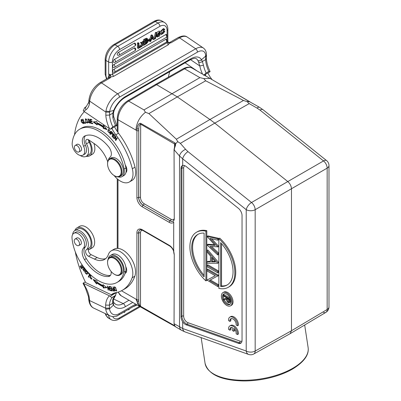 <?xml version="1.0" encoding="UTF-8"?>
<svg xmlns="http://www.w3.org/2000/svg" width="401" height="401" viewBox="0 0 401 401"><rect width="100%" height="100%" fill="white"/><g stroke="black" fill="none" stroke-linecap="round" stroke-linejoin="round"><path stroke-width="0.6" d="M233.728 328.279L233.728 331.311L232.334 330.504L232.334 327.472A4.451 2.571 -120 0 0 230.806 327.567A4.451 2.571 -120 0 0 229.923 330.193L228.565 329.406A6.356 3.669 60 0 1 229.853 325.913A6.356 3.669 60 0 1 234.976 327.863A6.356 3.669 60 0 1 237.497 334.564L236.139 333.782A4.451 2.571 -120 0 0 233.728 328.279M234.63 329.211L234.63 330.79L233.728 331.311M231.302 327.386A4.451 2.571 -120 0 0 230.821 329.672L229.923 330.193M229.853 325.913L230.75 325.396A6.356 3.669 60 0 1 235.873 327.346A6.356 3.669 60 0 1 238.4 334.048L237.497 334.564M237.497 325.762L236.139 324.98A4.451 2.571 -120 0 0 234.46 320.204A4.451 2.571 -120 0 0 230.806 318.765A4.451 2.571 -120 0 0 229.923 321.391L228.565 320.605A6.356 3.669 60 0 1 229.853 317.111A6.356 3.669 60 0 1 234.976 319.061A6.356 3.669 60 0 1 237.497 325.762L238.4 325.246A6.356 3.669 60 0 0 235.873 318.544A6.356 3.669 60 0 0 230.75 316.595L229.853 317.111M231.302 318.584A4.451 2.571 -120 0 0 230.821 320.87L229.923 321.391M116.736 125.583L115.513 125.297L112.816 126.851L110.41 129.232L116.736 125.583L116.701 125.192M150.114 39.498L148.385 40.496L148.385 41.208L150.114 40.21L150.114 39.498L149.252 38.997L147.678 39.905M147.623 40.055L148.385 40.496M148.385 41.208L147.789 40.862M147.523 40.27L147.523 40.646M163.272 29.754L164.124 30.245L163.793 29.759L162.079 33.759L162.415 33.829L161.553 33.328L162.881 32.401L163.738 32.897L164.189 31.709L163.327 31.208L162.876 32.396M164.184 31.709L164.856 31.509L163.994 31.012L163.317 31.213M164.856 31.509L161.563 34.526L161.508 30.832L164.325 29.017L164.786 29.689L164.124 30.245M164.325 29.017L163.463 28.521L160.139 31.699M160.079 32.476L160.701 34.025L161.563 34.526M162.415 33.829L163.743 32.897M146.245 39.664L145.312 40.591M146.22 40.997L146.786 40.591L146.997 39.448L145.312 40.205L145.312 41.524L146.22 40.997L145.413 40.531M146.786 40.591L145.979 40.125M146.435 41.564L145.312 42.792M146.21 42.135L147.017 42.601L147.127 41.418L145.312 42.21L145.312 43.729L146.706 42.907L145.899 42.441M146.706 42.902L147.017 42.601M143.683 41.138L143.683 39.458L144.55 39.96L147.478 38.702L147.262 40.676L147.658 40.747M147.262 40.666L147.884 42.05L146.33 43.829L144.55 44.857L143.688 44.361L143.683 42.606M144.55 39.96L144.55 44.857M143.683 39.458L146.616 38.2L147.478 38.702M158.37 34.626L157.367 34.656L159.934 31.504L160.315 32.321L159.668 32.747L158.891 32.301M159.668 32.747L159.423 32.301L157.738 33.589L157.824 33.869M157.162 36.872L156.3 36.371L157.332 37.007L156.916 36.065L157.553 35.634L156.691 35.133L156.195 35.468M157.738 33.589L158.36 33.839L160.139 33.574L159.272 33.077L157.859 33.238M160.139 33.574L159.693 35.97L157.332 37.007M156.3 36.371L156.054 35.564L156.916 36.065M157.553 35.634L157.809 36.22L159.648 34.386L158.375 34.616M158.871 34.471L157.563 35.684M159.934 31.504L159.067 31.002L156.45 32.631M156.485 34.145L157.367 34.656M156.776 32.817L156.24 33.123L154.966 38.922L155.503 38.611L156.776 32.817L155.914 32.321L155.377 32.626L156.24 33.123M154.966 38.922L154.104 38.426L155.377 32.626M141.277 43.163L140.415 42.661L142.37 44.255L141.277 43.163L142.074 42.701L142.741 43.468L143.473 41.894L144.235 41.453L143.122 43.789L144.315 44.992L143.533 45.443L142.756 44.576L141.964 46.346L141.097 46.737M142.37 44.255L141.192 46.792M142.074 42.701L141.207 42.205L140.415 42.661M143.473 41.894L142.611 41.398L141.879 42.967M144.235 41.453L143.373 40.957L142.611 41.398M143.533 45.443L142.616 44.887M141.508 43.754L140.54 45.839M141.097 46.16L138.982 47.383L138.982 43.173L138.31 43.559L138.31 48.461L141.097 46.847L141.097 46.16L140.235 45.664L138.982 46.386M138.982 43.173L138.119 42.671L137.448 43.062L138.31 43.559M138.31 48.461L137.448 47.96L137.448 43.062M113.859 69.308A1.649 0.952 -60 0 0 112.811 70.666A1.649 0.952 120 0 0 112.691 71.323A1.649 0.952 -60 0 0 113.082 72.105A1.654 1.654 0 0 0 114.596 72.03A1.654 0.952 60 0 0 114.861 70.766A1.654 0.952 60 0 0 113.859 69.308L165.638 39.413A1.649 0.952 120 0 1 166.515 39.368A1.649 0.952 120 0 1 166.681 39.559M113.678 64.651A1.649 0.952 120 0 0 113.438 64.862A1.649 0.952 120 0 0 113.277 65.047A1.649 0.952 120 0 0 113.077 65.328A1.649 0.952 120 0 0 112.811 65.889A1.649 0.952 120 0 0 112.746 66.115A1.649 0.952 -60 0 0 112.696 66.446A1.649 0.952 120 0 0 112.691 66.551A1.649 0.952 120 0 0 113.082 67.328A1.654 1.654 0 0 0 114.596 67.258L166.375 37.363A1.654 0.952 -120 0 0 166.641 36.095A1.654 0.952 -120 0 0 165.638 34.636L113.859 64.531A1.649 0.952 120 0 0 113.678 64.651M166.681 34.782A1.649 0.952 120 0 0 166.515 34.591A1.649 0.952 120 0 0 165.638 34.636M114.39 59.448A1.649 0.952 120 0 0 114.21 59.569A1.649 0.952 120 0 0 113.974 59.779A1.649 0.952 120 0 0 113.809 59.965A1.649 0.952 120 0 0 113.613 60.245A1.649 0.952 120 0 0 113.343 60.807A1.649 0.952 120 0 0 113.277 61.032A1.649 0.952 -60 0 0 113.227 61.363A1.649 0.952 120 0 0 113.227 61.468A1.649 0.952 120 0 0 113.613 62.245A1.654 1.654 0 0 0 115.127 62.175L134.911 50.752A1.654 0.952 -120 0 0 135.247 50.11A1.654 0.952 -120 0 0 134.175 48.03L114.39 59.448A1.654 0.952 60 0 1 115.463 61.533A1.654 0.952 60 0 1 115.127 62.175M135.217 48.175A1.649 0.952 120 0 0 135.052 47.985A1.649 0.952 120 0 0 134.175 48.03M118.39 52.366A1.649 0.952 120 0 0 118.21 52.486A1.649 0.952 120 0 0 117.974 52.696A1.649 0.952 120 0 0 117.809 52.877A1.649 0.952 120 0 0 117.613 53.158A1.649 0.952 120 0 0 117.343 53.724A1.649 0.952 120 0 0 117.277 53.95A1.649 0.952 -60 0 0 117.227 54.28A1.649 0.952 120 0 0 117.227 54.381A1.649 0.952 120 0 0 117.613 55.163A1.654 1.654 0 0 0 119.127 55.087L134.911 45.98A1.654 0.952 -120 0 0 135.247 45.338A1.654 0.952 -120 0 0 134.175 43.253L118.39 52.366A1.654 0.952 60 0 1 119.463 54.446A1.654 0.952 60 0 1 119.127 55.087M135.217 43.398A1.649 0.952 120 0 0 135.052 43.208A1.649 0.952 120 0 0 134.175 43.253M151.869 37.614L152.851 37.98L152.19 36.351A7.363 4.251 -60 0 1 151.999 37.153L151.553 38.727L152.851 37.98M151.347 39.483L153.067 38.491L153.568 39.649L154.335 39.208L152.535 35.348L151.849 35.744L150.159 41.619L150.876 41.203L151.347 39.483M152.535 35.348L151.668 34.847L150.987 35.243L151.849 35.744M153.568 39.649L152.55 38.792M150.159 41.619L149.297 41.118L149.448 40.596M150.987 35.243L149.814 39.323M205.663 56.12L201.457 59.764C200.219 60.827 199.006 61.042 197.828 60.416L198.64 62.18C199.898 62.686 201.142 62.441 202.38 61.453L203.472 65.293L199.768 65.929A25.423 14.682 -120 0 0 202.545 74.115M198.64 62.18L199.768 65.929L190.54 59.669M105.944 111.157A15.383 8.075 -55.8 0 1 117.663 93.844L101.548 82.907L110.265 77.874L110.646 77.057L109.448 77.203L110.265 77.874A2.672 1.544 -120 0 0 108.766 77.639L100.049 82.671A2.672 1.544 60 0 1 101.548 82.907A15.383 8.075 124.2 0 0 89.724 101.152L105.849 112.095L109.633 112.22L109.694 111.508L105.944 111.157L105.824 115.202L109.593 115.077L112.801 113.152L113.668 110.445L109.709 111.518M109.694 111.508A12.712 6.672 -55.8 0 1 119.383 97.192L197.407 52.145A12.712 6.672 -55.8 0 1 205.648 56.105L205.618 56.807L206.37 55.724M112.816 126.851A22.757 13.138 -120 0 1 109.593 115.077L109.633 112.22M202.38 61.453L201.462 59.769A17.799 9.343 124.2 0 0 190.881 58.746L125.438 96.531A17.799 9.343 124.2 0 0 113.673 110.45L114.21 110.225M113.618 116.606L112.861 117.608L112.811 113.157L113.568 112.656L113.653 116.596L116.706 125.192M205.618 56.807L205.603 59.674L206.385 58.581L206.44 54.857C206.5 51.894 205.482 49.619 203.382 48.03A15.383 8.075 -55.8 0 0 195.693 48.792L179.573 37.859A2.672 1.544 -120 0 0 178.074 37.624C182.164 35.624 185.227 35.448 187.262 37.093A15.383 8.075 124.2 0 0 179.573 37.859L170.856 42.892L169.247 42.676L169.523 43.062L170.856 42.892A2.672 1.544 60 0 0 169.478 42.601A2.672 1.544 60 0 0 169.357 42.656L169.357 42.656A2.672 1.544 60 0 0 169.312 42.686M202.365 61.443L205.613 59.674M74.531 148.164A3.749 2.165 60 0 1 75.182 145.453A3.749 2.165 60 0 1 79.588 149.242A3.749 2.165 60 0 1 78.932 151.949A3.749 2.165 60 0 1 74.531 148.164M80.385 151.112A3.815 2.2 -120 0 0 80.761 150.966A3.815 2.2 -120 0 0 81.388 148.064A3.815 2.2 -120 0 0 79.092 144.696A3.815 2.2 -120 0 0 76.947 144.36A3.815 2.2 -120 0 0 76.636 144.616M108.4 160.029A11.444 6.606 60 0 1 110.1 157.117A7.629 4.406 -120 0 0 108.666 146.861A28.982 16.737 -120 0 0 100.26 138.962A28.982 16.737 -120 0 0 84.691 136.034A10.17 5.87 -120 0 0 84.441 136.165A10.17 5.87 -120 0 0 83.619 146.3A8.897 5.138 60 0 1 82.902 155.167A8.897 5.138 60 0 1 77.904 154.38A8.897 5.138 60 0 1 72.195 143.067A37.373 21.579 60 0 1 79.784 129.137A37.373 21.579 60 0 1 100.776 132.435A37.373 21.579 60 0 1 124.13 169.016A11.444 6.606 60 0 1 121.999 176.625A11.444 6.606 60 0 1 118.13 176.881M121.999 176.625L123.794 175.588A11.444 6.606 -120 0 0 125.899 172.575A11.444 6.606 -120 0 0 125.929 167.979A37.373 21.579 -120 0 0 125.272 165.022A37.373 21.579 -120 0 0 102.571 131.398A37.373 21.579 -120 0 0 81.583 128.099L79.784 129.137M82.902 155.167L84.701 154.129A8.897 5.138 -120 0 0 85.418 145.257A10.17 5.87 60 0 1 85.508 135.693M88.741 119.107L88.095 119.453L89.553 120.265L87.854 118.992L89.388 121.483L89.929 121.172M90.185 122.937L89.578 122.751M88.165 119.413L88.195 118.922M89.503 120.125L89.243 120.275M89.388 121.483L89.749 122.686L88.395 121.714L88.105 121.729L88.466 122.49L89.984 123.167L88.095 119.453M89.749 122.681L90.29 122.37M85.754 122.937L84.937 123.062L84.822 122.786M84.395 123.373L85.839 123.147L85.639 122.656L84.496 122.836L82.967 119.167L82.661 119.217L84.395 123.373L84.937 123.062M86.22 119.012L85.358 119.724C86.32 119.067 87.017 119.899 87.448 122.225L87.212 122.626L87.834 122.25M87.819 122.009L87.448 122.225C86.461 122.866 85.764 122.034 85.358 119.724M87.704 122.841L87.137 122.661M85.518 119.423L85.649 118.831M85.779 122.115L87.478 123.072L87.022 119.849L85.333 118.907L85.779 122.115L86.035 121.969M116.095 140.029L115.989 139.613M115.799 139.723L115.904 136.49L115.613 136.129L114.034 138.48L114.305 138.816L115.548 136.967L115.443 140.205L115.734 140.561L117.313 138.215L117.042 137.879L115.799 139.723L117.222 138.099M114.666 138.28L115.794 136.35M115.548 136.967L115.894 136.766M115.443 140.205L115.979 139.889M114.034 138.48L114.571 138.17M112.661 136.034L113.658 133.939M112.987 135.418L114.23 136.796L114.385 136.49L113.142 135.112L113.558 134.31L114.886 135.784L115.047 135.473L113.423 133.673L112.064 136.285L113.744 138.144L113.904 137.839L112.521 136.305L113.272 135.252M113.558 134.31L113.844 134.145M112.064 136.285L112.606 135.974M92.1 121.358L91.298 121.192L90.761 121.503L92.205 121.804L92.09 121.323L90.646 121.022L90.34 119.754L90.882 119.443L91.779 119.628M92.711 123.282L91.398 122.972M91.012 121.358L90.947 121.082M90.596 119.608L90.526 119.333M90.34 119.754L91.884 120.074L91.769 119.588L89.879 119.197L90.867 123.323L92.816 123.729L92.701 123.242L91.097 122.912L90.761 121.503M90.867 123.323L91.408 123.012M103.804 127.007A42.842 24.737 -120 0 0 97.573 123.533L97.032 123.844A42.842 24.737 60 0 1 103.263 127.317L103.187 128.275L103.729 127.959L103.804 127.007L103.263 127.317M106.486 128.937L103.729 127.959M103.894 125.784L103.338 126.325A44.115 25.469 -120 0 0 96.927 122.751L96.801 121.518L93.238 121.934L97.137 124.901L97.032 123.844M97.062 124.12L94.06 121.839M103.187 128.27L107.067 129.638L103.428 125.212L103.338 126.325M112.731 132.596L112.19 132.906L112.105 133.874L112.676 133.543M112.105 133.874L110.917 133.017L111.323 131.994L111.864 131.683M111.323 131.999L112.195 132.901M112.541 134.069L112.15 133.849M110.566 133.899L111.443 131.648M110.786 133.353L112.3 134.335L112.365 132.616L111.147 131.353L110.019 134.2L110.325 134.51L111.082 133.182M110.019 134.2L110.556 133.889M109.518 132.711L110.23 132.19M109.182 129.613L108.741 129.884C110.039 130.47 110.245 131.443 109.368 132.801C108.054 132.18 107.844 131.207 108.741 129.884L109.087 129.683M109.984 132.45L109.368 132.801M109.904 132.972L109.353 132.806M108.4 130.2L108.726 129.413M107.814 131.252L109.653 133.197L110.28 131.428L108.435 129.498L107.814 131.252L108.145 131.062M81.974 119.658L81.373 119.999L82.461 120.646L82.686 120.435L81.122 119.543L81.268 122.004L83.388 123.688L83.518 122.104L83.162 122.049L83.102 123.247L81.373 119.999M83.102 123.247L83.684 122.906M83.598 123.463L83.022 123.282M81.308 120.039L81.433 119.468M83.844 122.586L83.303 122.896M107.724 161.773A22.882 13.213 -120 0 0 94.631 143.899L88.696 139.874A3.815 2.2 -120 0 0 86.551 139.538A3.815 2.2 -120 0 0 86.476 143.804A11.188 6.461 60 0 1 88.536 151.974A11.188 6.461 60 0 1 86.245 156.315A11.188 6.461 60 0 1 80.11 155.423M86.245 156.315L88.942 154.756A11.188 6.461 -120 0 0 90.436 153.222A11.188 6.461 -120 0 0 91.233 150.415A11.188 6.461 -120 0 0 89.172 142.245A3.815 2.2 60 0 1 88.461 139.733A12.461 7.193 60 0 1 92.125 151.022A12.461 7.193 60 0 1 89.578 155.859A12.461 7.193 60 0 1 86.2 156.34M74.536 134.751A76.275 44.04 60 0 1 84.365 111.658M111.854 128.4A25.423 14.682 -120 0 0 115.819 134.761A58.481 33.764 60 0 1 132.325 168.741A17.799 10.276 60 0 1 132.962 175.102A17.799 10.276 60 0 1 129.322 182.014L132.019 180.455A17.799 10.276 -120 0 0 135.658 173.548A17.799 10.276 -120 0 0 135.022 167.187A58.481 33.764 -120 0 0 118.516 133.202A25.423 14.682 60 0 1 114.551 126.846M129.322 182.014A17.799 10.276 60 0 1 114.115 175.533M125.899 172.575A6.356 3.669 -120 0 0 126.856 170.355A6.356 3.669 -120 0 0 125.272 165.022M126.606 171.523A6.356 3.669 60 0 1 126.109 171.407M119.834 176.405L121.272 175.578A10.17 5.87 -120 0 0 122.947 167.829A10.17 5.87 -120 0 0 116.811 158.856A10.17 5.87 -120 0 0 111.102 157.959L109.663 158.791A10.17 5.87 60 0 1 115.373 159.688A10.17 5.87 60 0 1 121.914 172.46A10.17 5.87 60 0 1 119.834 176.405A10.17 5.87 60 0 1 114.746 175.904L114.39 175.693A9.664 5.579 60 0 1 113.794 175.322A9.664 5.579 60 0 1 107.558 163.864A9.664 5.579 60 0 1 107.583 163.187A9.664 5.579 60 0 1 114.982 160.29A9.664 5.579 60 0 1 121.192 172.425A9.664 5.579 60 0 1 114.39 175.693M107.558 163.864L107.558 163.448A10.17 5.87 60 0 1 107.583 162.741A10.17 5.87 60 0 1 109.663 158.791M107.558 262.475L107.558 262.059A10.17 5.87 60 0 1 109.663 257.402A10.17 5.87 60 0 1 114.12 257.577A10.17 5.87 60 0 1 121.914 269.622A10.17 5.87 60 0 1 119.834 275.016A10.17 5.87 60 0 1 115.373 274.845A10.17 5.87 60 0 1 114.746 274.515L114.39 274.304A9.664 5.579 60 0 1 107.583 263.176A9.664 5.579 60 0 1 107.558 262.475A9.664 5.579 60 0 1 113.794 258.214A9.664 5.579 60 0 1 121.192 269.657A9.664 5.579 60 0 1 114.982 274.62A9.664 5.579 60 0 1 114.39 274.304M119.834 275.016L121.182 274.239A10.17 5.87 -120 0 0 122.616 265.683A10.17 5.87 -120 0 0 115.468 256.795A10.17 5.87 -120 0 0 111.012 256.625L109.663 257.402M74.526 242.369A3.749 2.165 60 0 1 75.002 239.066A3.749 2.165 60 0 1 79.228 242.254A3.749 2.165 60 0 1 78.751 245.562A3.749 2.165 60 0 1 74.526 242.369M80.205 244.72A3.815 2.2 -120 0 0 80.581 244.575A3.815 2.2 -120 0 0 81.122 241.367A3.815 2.2 -120 0 0 78.441 238.039A3.815 2.2 -120 0 0 76.771 237.973A3.815 2.2 -120 0 0 76.456 238.224M108.15 259.101A11.444 6.606 60 0 1 110.375 255.522A11.444 6.606 60 0 1 115.393 255.718A11.444 6.606 60 0 1 123.954 272.204A37.373 21.579 60 0 1 116.982 282.449A37.373 21.579 60 0 1 100.596 281.813A37.373 21.579 60 0 1 72.015 238.179A8.897 5.138 60 0 1 73.824 233.307A8.897 5.138 60 0 1 77.724 233.457A8.897 5.138 60 0 1 83.714 240.51A8.897 5.138 60 0 1 83.443 248.144A10.17 5.87 -120 0 0 84.511 259.642A28.982 16.737 -120 0 0 100.08 274.69A28.982 16.737 -120 0 0 108.486 276.5A7.629 4.406 -120 0 0 109.618 276.154A7.629 4.406 -120 0 0 111.102 271.432M110.41 275.447A7.629 4.406 60 0 1 110.285 275.462A28.982 16.737 60 0 1 101.874 273.652A28.982 16.737 60 0 1 86.31 258.605A10.17 5.87 60 0 1 85.238 247.106A8.897 5.138 -120 0 0 85.513 239.472A8.897 5.138 -120 0 0 79.523 232.42A8.897 5.138 -120 0 0 75.619 232.269L73.824 233.307M116.982 282.449L118.776 281.412A37.373 21.579 -120 0 0 125.092 273.362A37.373 21.579 -120 0 0 125.749 271.166A11.444 6.606 -120 0 0 125.719 266.53A11.444 6.606 -120 0 0 117.187 254.68A11.444 6.606 -120 0 0 112.175 254.485L110.375 255.522M125.092 273.362A6.356 3.669 -120 0 0 125.378 273.226A6.356 3.669 -120 0 0 126.676 269.858A6.356 3.669 -120 0 0 125.719 266.53M126.425 271.928A6.356 3.669 60 0 1 125.613 271.703M91.162 275.577L90.621 275.888L91.182 278.795L92.065 278.068M90.646 275.808L90.425 275.402M91.709 279.011L91.107 278.83M91.167 275.587L90.691 275.873M91.182 278.795L89.478 277.016L91.458 279.231L90.135 275.492L89.849 275.763L90.16 276.194L90.626 275.898L90.15 276.184M90.385 275.452L89.849 275.763M81.864 264.5L81.659 264.685L82.992 266.64L82.32 267.261L83.293 266.55M82.32 267.261L81.117 265.502L80.887 265.713L82.09 267.477L81.483 268.033L82.591 267.106M81.999 268.244L81.754 267.883M82.992 266.64L83.253 266.49M80.887 265.713L81.157 265.557M82.09 267.477L82.631 267.166M81.483 268.033L80.2 266.154L79.969 266.369L80.24 266.214M79.969 266.369L81.538 268.67L83.513 266.845M83.719 268.224L83.769 267.693M84.345 271.006L83.939 270.81M85.318 269.713L84.776 270.023L85.082 270.379L85.273 269.828L84.922 268.685M84.441 268.074L83.453 267.758L83.884 270.84L82.621 268.891L84.13 271.266L83.654 268.896L84.691 267.963M83.729 268.214L84.15 268.274L84.786 270.033M88.907 276.645L89.824 274.444M88.165 273.161L89.408 274.484L88.3 276.88L88.631 277.236L89.889 274.52L88.315 272.84L88.165 273.161L88.456 272.991M89.408 274.484L89.699 274.319M88.3 276.88L88.837 276.57M86.461 270.775L86.08 271.076C87.503 272.149 87.593 273.106 86.345 273.953C84.937 272.916 84.847 271.958 86.08 271.076L86.526 270.82M87.639 273.106L86.345 273.953M85.348 271.617L85.764 270.61M87.223 274.104L86.541 273.943M87.644 273.076L85.483 270.71L84.806 271.958L86.967 274.314L87.644 273.076M111.227 286.855L110.12 286.605M111.729 288.755L110.766 288.53M112.195 290.514L111.142 290.274M109.598 286.991L111.032 287.221L111.403 288.635L110.115 288.424L110.245 288.91L111.533 289.121L111.869 290.389L110.496 290.169L110.626 290.66L112.305 290.931L111.207 286.78L109.473 286.499L109.598 286.991L110.14 286.68M111.032 287.221L111.288 287.071M111.403 288.635L111.658 288.484M110.245 288.91L110.781 288.6M111.533 289.121L111.789 288.971M111.869 290.389L112.125 290.244M110.626 290.66L111.162 290.349M96.721 283.116L94.195 279.903M103.699 286.419A44.115 25.469 60 0 1 97.283 282.585L96.746 282.9A44.115 25.469 -120 0 0 103.157 286.73L103.247 287.948L103.784 287.637L103.699 286.419L103.157 286.73M106.566 287.462L103.784 287.637M103.603 285.086L103.082 285.652A42.842 24.737 60 0 1 96.852 281.928L96.957 280.996L93.057 279.457L96.626 283.988L96.746 282.9M103.247 287.948L106.887 287.717L103.007 284.61L103.082 285.652M109.533 289.577L107.283 285.948L108.14 290.048L108.44 290.123L107.769 286.905L110.019 290.535L109.162 286.439L108.861 286.359L109.533 289.577L109.789 289.432M108.14 290.048L108.395 289.898M109.699 290.449L109.969 290.294M116.626 290.028L116.3 290.219C115.473 290.9 114.806 290.078 114.3 287.748C115.152 287.076 115.819 287.898 116.3 290.219L116.079 290.605L116.646 290.279M114.3 287.748L115.057 287.011M114.496 287.337L114.591 286.81M116.551 290.81L116.064 290.615M115.804 287.818L114.27 286.87L114.806 290.134L116.33 291.061L115.804 287.818M113.859 288.951L113.608 289.091L114.084 290.585L114.621 290.274M113.799 288.755L112.776 289.101L113.608 289.091M114.079 290.58L113.217 290.504L112.776 289.101M114.541 291.096L113.217 286.921L112.917 286.9L113.453 288.6L112.501 288.63L113.333 290.986L113.653 290.565M112.871 289.046L112.871 288.565M114.43 290.745L113.874 290.685M113.453 288.6L113.704 288.454M113.333 290.996L114.536 291.086M89.398 249.467L92.095 247.913A12.461 7.193 -120 0 0 94.641 241.302A12.461 7.193 -120 0 0 88.882 229.302A12.461 7.193 -120 0 0 79.639 226.334L76.942 227.888A12.461 7.193 60 0 1 86.185 230.861A12.461 7.193 60 0 1 91.944 242.856A12.461 7.193 60 0 1 89.398 249.467A12.461 7.193 60 0 1 88.28 249.918A3.815 2.2 60 0 1 88.992 248.224A11.188 6.461 -120 0 0 91.052 242.435A11.188 6.461 -120 0 0 85.874 231.658A11.188 6.461 -120 0 0 77.578 228.991L74.882 230.55A11.188 6.461 60 0 1 87.558 240.259A11.188 6.461 60 0 1 88.355 243.988A11.188 6.461 60 0 1 86.295 249.783A3.815 2.2 -120 0 0 85.859 253.016A3.815 2.2 -120 0 0 88.516 256.274L94.451 259.101A22.882 13.213 -120 0 0 104.486 259.492A22.882 13.213 -120 0 0 108.345 254.585A17.799 10.276 60 0 1 111.343 250.77A17.799 10.276 60 0 1 124.551 255.016A17.799 10.276 60 0 1 132.781 272.159A17.799 10.276 60 0 1 132.145 277.783A58.481 33.764 60 0 1 122.28 290.319A58.481 33.764 60 0 1 115.643 292.71A25.423 14.682 -120 0 0 112.756 293.748A25.423 14.682 -120 0 0 111.323 294.785L114.019 293.231A25.423 14.682 60 0 1 114.175 293.096M74.837 230.575A12.461 7.193 60 0 1 76.942 227.888M72.626 234.545A11.188 6.461 60 0 1 74.882 230.55M122.28 290.319L124.977 288.765A58.481 33.764 -120 0 0 134.841 276.224A17.799 10.276 -120 0 0 135.478 270.6A17.799 10.276 -120 0 0 127.247 253.457A17.799 10.276 -120 0 0 114.039 249.216L111.343 250.77M105.754 258.575A22.882 13.213 60 0 1 97.147 257.547L91.212 254.715A3.815 2.2 60 0 1 88.28 249.918M111.323 294.785L85.644 282.555A76.275 44.04 60 0 1 75.333 251.948M113.398 299.296L112.681 300.214A22.757 13.138 60 0 1 115.333 295.592L116.556 292.529L110.23 296.179C110.947 297.251 111.749 297.577 112.636 297.146L115.673 295.331L113.433 299.306L113.348 301.522L113.829 302.665M112.681 300.214L112.631 303.397L113.358 301.552M119.418 314.605L116.716 316.219L116.501 316.033M133.558 306.534L136.49 305.276L136.49 304.745M123.719 312.118L121.107 313.732M124.42 311.717L124.265 312.419L124.796 312.108L124.952 311.407M124.265 312.419L123.734 312.113M128.31 309.467L128.505 309.888L129.192 309.492L129.378 308.855M128.505 309.888L128.044 309.622M113.809 302.685L113.493 305.051A17.799 11.133 115.5 0 0 125.257 306.755A2.672 1.544 60 0 0 123.212 303.592L128.977 300.264M109.528 308.835L113.488 305.046M109.513 308.83L109.453 308.078L105.669 308.224L105.764 309.191L109.513 308.83A12.712 7.95 -64.5 0 0 119.202 313.627L135.658 304.123M88.736 299.011L88.461 296.555L89.197 297.251L89.493 299.843L88.761 298.981M112.631 303.397L113.493 305.051M109.453 308.078L109.418 305.181L105.643 305.081L105.669 308.224L89.543 300.539A15.383 9.619 115.5 0 0 93.804 308.148L109.924 315.828A15.383 9.619 -64.5 0 1 105.764 309.191M112.621 303.387L109.423 305.186A22.757 13.138 -120 0 1 112.636 297.146M110.23 296.179L83.082 283.196L83.218 283.672M83.082 283.196L85.323 281.898M174.57 146.726L174.57 143.994L174.941 145.017L174.054 149.573L174.265 219.247L173.889 220.535M323.522 312.474A6.356 3.674 -120.8 0 0 325.883 312.369A6.356 3.674 -120.8 0 0 327.161 309.482L291.477 330.745L291.477 188.801C291.281 186.019 290.063 183.623 287.838 181.603L214.786 123.132L180.365 143.357L177.713 141.633L174.901 144.571M181.001 168.56L181.001 316.635C181.031 318.374 181.593 320.113 182.691 321.848A6.356 3.669 -120 0 0 185.402 324.469A6.356 3.669 -120 0 0 186.259 324.865L238.394 343.336A6.356 3.669 -120 0 0 240.836 343.181A6.356 3.669 -120 0 0 242.039 340.344L242.039 215.532A6.356 3.669 -120 0 0 238.394 208.335L186.259 166.6A6.356 3.669 -120 0 0 185.402 166.014A6.356 3.669 -120 0 0 182.691 165.503C181.573 165.884 181.011 166.901 181.001 168.56L181.904 168.094A6.286 3.629 60 0 1 182.871 165.458M182.35 165.638L182.691 165.503L182.691 158.831L246.219 209.678A6.356 2.907 -51.3 0 1 251.527 202.505A6.356 3.609 60.1 0 1 254.129 205.813A6.356 3.609 60.1 0 1 255.166 209.703A6.356 3.669 180 0 1 254.921 209.833A6.356 3.669 180 0 1 246.219 209.678L246.219 351.025L182.691 328.519A6.356 4.301 109.5 0 0 185.036 331.908M221.542 243.668L221.542 285.908A29.238 16.882 60 0 0 227.437 284.825M220.645 286.429A29.238 16.882 -120 0 0 226.991 285.096A29.238 16.882 -120 0 0 220.645 242.665L220.645 286.429L221.542 285.908M218.846 238.66L219.743 238.139A31.784 18.351 -120 0 1 229.161 286.78L228.264 287.296A31.784 18.351 60 0 1 218.846 288.359L218.846 238.66A31.784 18.351 60 0 1 228.264 287.296M206.981 244.755L215.136 245.382L206.981 236.41L217.768 238.836L217.768 240.164L209.974 238.405L217.768 246.826L209.974 246.394L217.768 253.648L217.768 254.966L206.981 244.916L207.878 244.239L214.55 244.75M217.768 253.648L218.665 253.131L218.665 254.445L217.768 254.966M218.665 253.131L211.563 246.515M217.768 246.826L218.665 246.304L217.768 246.996M218.665 246.304L211.713 238.801M217.768 238.836L218.665 238.314L218.665 239.643L217.768 240.164M218.665 238.314L207.878 235.888L206.981 236.41M215.051 261.342L212.44 261.342L211.543 261.863L215.492 261.863L211.543 257.242L211.543 261.863M212.44 261.342L212.44 258.294M210.435 255.948L206.981 251.903L206.981 250.495L217.768 263.267L206.981 263.267L206.981 261.863L210.435 261.863L210.435 255.948M210.435 261.342L207.878 261.342L206.981 261.863M217.768 263.106L218.665 262.59L217.768 263.267M218.665 262.59L207.878 249.973L206.981 250.495M217.768 272.85L217.768 271.572L206.981 265.342L206.981 266.62L217.768 272.85L218.665 272.329L218.665 271.051L217.768 271.572M206.981 265.342L207.878 264.825L218.665 271.051M206.981 280.063L217.768 286.585L217.768 285.306L209.412 280.484L217.768 275.883L206.981 269.657L206.981 270.936L215.312 275.743L206.981 280.063L215.262 275.718M217.768 286.585L218.665 286.063L218.665 284.785L217.768 285.306M218.665 284.785L210.36 279.993M217.768 275.883L218.665 275.367L217.768 276.154M218.665 275.367L207.878 269.136L206.981 269.657M204.104 275.357A29.238 16.882 60 0 1 198.209 234.204M204.104 276.88L204.104 233.116A29.238 16.882 -120 0 0 197.753 234.45A29.238 16.882 -120 0 0 204.104 276.88M196.48 232.249A31.784 18.351 60 0 0 205.898 280.885L206.801 280.369L206.801 230.665L205.898 231.187A31.784 18.351 60 0 0 196.48 232.249L197.382 231.728A31.784 18.351 -120 0 1 206.801 230.665M205.898 280.885L205.898 231.187M229.182 301.507L228.194 301.978L228.891 302.043L229.232 299.316L227.136 298.103L227.126 299.432L228.194 301.978M229.096 301.462L228.024 298.62M230.244 302.229L230.685 301.567L229.347 302.75L228.194 302.63C226.976 301.707 226.405 300.524 226.49 299.071L223.583 300.063L223.583 299.256L226.49 298.264L226.49 297.732L223.583 296.053L223.583 295.402L229.878 299.036L229.798 302.093M223.583 299.256L226.49 298.048M229.878 300.489L230.775 299.727M230.695 301.572L230.77 299.968M230.425 298.72L229.878 299.036M230.189 298.179L224.485 294.885L223.583 295.402M230.224 304.184A6.1 3.524 60 0 1 227.653 303.682A6.1 3.524 60 0 1 224.264 299.828M223.928 299.056A6.1 3.524 60 0 1 224.189 293.732M226.755 294.234A6.1 3.524 -120 0 0 223.703 293.933A6.1 3.524 -120 0 0 222.771 298.82A6.1 3.524 -120 0 0 226.755 304.199A6.1 3.524 -120 0 0 229.808 304.499A6.1 3.524 -120 0 0 230.74 299.612A6.1 3.524 -120 0 0 226.755 294.234M226.755 305.447A7.629 4.406 60 0 1 221.773 298.725A7.629 4.406 60 0 1 222.941 292.61A7.629 4.406 60 0 1 226.755 292.991A7.629 4.406 60 0 1 231.738 299.712A7.629 4.406 60 0 1 230.57 305.823A7.629 4.406 60 0 1 226.755 305.447M230.57 305.823L231.467 305.306A7.629 4.406 -120 0 0 232.635 299.191A7.629 4.406 -120 0 0 227.653 292.469A7.629 4.406 -120 0 0 223.838 292.093L222.941 292.61M140.505 232.811L140.505 306.274C139.388 305.081 138.806 303.417 138.756 301.281L138.756 232.786L140.505 232.811A5.018 2.897 60 0 1 142.475 230.279M140.676 306.78L162.034 319.121L139.122 306.123L135.964 299.141L136.906 299.748L137.012 301.392C137.809 304.74 137.458 303.191 138.53 305.006L140.676 306.78L140.505 306.274L174.57 325.677L174.986 326.319M162.034 319.121L175.277 326.534M182.691 321.848L182.691 328.519L174.265 323.808L174.62 325.572L175.618 326.755M290.154 333.617L291.477 330.745L255.166 351.045A6.356 3.669 0 0 1 246.219 351.025A6.356 4.301 -70.5 0 0 248.59 354.419L185.061 331.913L181.593 330.324A6.356 4.932 -59.7 0 1 179.513 326.875L179.513 155.999A6.356 3.554 -41.1 0 1 185.618 149.383L180.365 143.357M173.377 221.036A6.286 3.629 60 0 1 170.169 220.766L143.107 205.252A6.296 3.634 -120 0 1 138.656 197.548L138.756 197.492A1.273 0.732 180 0 1 140.505 197.523A5.018 2.897 60 0 0 144.054 203.668A1.273 0.732 -60 0 1 143.202 205.192A6.286 3.629 60 0 1 138.756 197.492L138.756 128.997C138.811 126.385 139.393 124.741 140.505 124.064L174.57 143.994L174.986 142.911L140.676 123.353C139.854 123.137 139.142 123.468 138.54 124.345C137.423 126.4 137.673 125.408 137.012 128.821L138.756 129.002L138.656 197.548A1.273 0.732 0 0 1 136.906 197.518A7.564 4.366 -120 0 0 142.255 206.781L169.222 222.355A7.564 4.366 -120 0 0 173.718 222.119L173.668 250.886L173.889 250.535L173.668 250.886L174.265 254.54L174.054 323.396L174.375 325.251L175.533 326.785L181.593 330.324M174.385 325.251L174.62 325.572M137.012 301.392L138.756 301.281L138.656 232.841A1.273 0.732 180 0 1 136.906 232.811A7.564 4.366 -120 0 1 142.255 229.723L169.222 245.292A1.273 0.732 -60 0 0 169.488 245.878C171.172 246.901 172.515 248.56 173.513 250.851M162.049 319.126L174.751 326.188M211.487 341.276L217.828 343.522M185.618 149.383L187.999 151.653A6.356 2.907 128.7 0 0 182.691 158.831L179.513 155.999L174.265 149.979L174.615 147.393M173.718 222.119L173.668 221.863M137.012 128.821L136.906 130.586L135.964 130.099C136.44 122.957 139.603 117.007 145.453 112.26L143.964 109.919L199.888 77.634L184.6 68.807L156.641 84.661L177.297 96.897L148.906 113.578L145.453 112.26M183.332 68.676C186.836 66.872 189.773 66.681 192.134 68.105A15.253 8.807 120 0 0 184.6 68.807A2.541 1.479 -119.6 0 0 183.332 68.676L155.372 84.531L156.641 84.661L128.676 101.092A15.253 8.807 120 0 0 117.984 119.724L117.984 132.475M148.906 113.578L176.375 139.217L209.923 119.503L177.297 96.897L205.683 80.801L243.477 100.476L247.031 101.608L249.126 101.448L259.352 107.232L263.071 109.754L326.599 160.6A6.356 2.907 -51.3 0 0 323.522 160.936L259.993 110.09A6.356 2.907 128.7 0 1 263.061 109.744M248.279 101.433L247.903 100.816L249.126 101.448L248.871 101.864M248.044 100.867L234.45 92.761L250.229 102.009M234.069 92.541L234.45 92.761M205.683 80.801L203.783 78.581L210.114 78.486L234.545 92.816M247.031 101.608L249.211 103.613L257.086 108.12A6.356 2.14 -60.2 0 1 259.352 107.232M304.68 325.005L308.123 347.582A52.125 23.839 171.3 0 1 292.785 368.263A52.125 23.839 171.3 0 1 238.284 380.138A52.125 23.839 171.3 0 1 205.071 363.306C208.279 374.509 221.046 380.389 243.382 380.95A51.458 23.534 -8.7 0 0 276.82 375.847A51.458 23.534 -8.7 0 0 292.474 369.08M243.477 100.476L209.923 119.503L214.786 123.132L249.211 103.613M176.375 139.217L177.713 141.633M174.62 147.939C175.844 144.27 175.498 145.763 175.618 143.889L174.986 142.911M203.783 78.581L199.888 77.634M212.039 79.614A58.481 33.764 -120 0 0 211.828 79.333A25.423 14.682 60 0 1 207.858 72.972M205.162 74.531A25.423 14.682 -120 0 0 206.019 76.12M168.405 77.142A76.275 44.04 60 0 1 169.743 71.669M204.214 75.077L210.044 71.709L210.009 71.323M210.044 71.709L208.821 71.423L206.124 72.982L203.723 75.363M197.187 71.022L185.087 62.812M105.167 59.388C105.618 53.087 108.46 48.165 113.694 44.621A2.672 1.544 60 0 1 115.027 44.752A12.842 7.413 120 0 0 105.949 60.481A2.672 1.539 180 0 1 105.167 59.388L105.167 74.2A2.672 1.539 0 0 0 105.949 75.288L105.949 60.481L108.646 62.035A2.672 1.539 180 0 0 112.42 62.035L112.42 74.275C111.157 74.852 109.899 74.746 108.646 73.959L109.448 77.203M167.854 41.569L167.077 42.722L112.42 74.275L113.568 76.391L110.646 77.057L110.776 75.473L109.222 75.819M110.776 75.473L109.187 75.639A4.195 2.421 -120 0 0 108.225 77.323L108.175 77.979M110.496 75.288L108.646 73.959L108.646 62.035A12.842 7.413 -60 0 1 111.298 53.097A12.842 7.413 -60 0 1 117.724 46.31A2.672 1.544 60 0 1 117.889 46.416A2.672 1.544 60 0 1 119.608 49.579A10.17 5.87 -60 0 0 114.521 54.957A10.17 5.87 -60 0 0 112.42 62.035M168.109 42.185L167.854 41.519L167.999 42.09L167.623 41.904L168.064 42.396L167.668 42.075M169.377 42.661L168.104 42.17M168.064 42.396C168.27 43.067 168.756 43.288 169.523 43.062L168.225 44.832L167.077 42.722L167.077 41.333M88.937 100.491L89.669 101.789L89.378 104.044L88.676 102.325M105.824 115.202A25.423 14.682 -120 0 0 109.613 128.786L83.934 111.368L83.263 110.756L84.636 107.819M109.613 128.786L110.41 129.232M89.578 155.859L92.275 154.3A12.461 7.193 -120 0 0 94.821 149.468A12.461 7.193 -120 0 0 93.884 143.393M146.205 39.002L145.342 38.501M157.753 33.489L158.36 33.839M142.931 43.052L142.069 42.551M114.596 72.03L166.375 42.135A1.654 0.952 -120 0 0 166.641 40.872A1.654 0.952 -120 0 0 165.638 39.413M113.859 64.531A1.654 0.952 60 0 1 114.861 65.99A1.654 0.952 60 0 1 114.596 67.258M167.859 41.473L167.859 29.393A2.672 1.539 180 0 1 167.077 30.481A10.17 5.87 -60 0 0 159.884 26.331A2.672 1.544 -120 0 0 158.169 23.168A2.672 1.544 -120 0 0 157.994 23.057L155.297 21.504A2.672 1.544 -120 0 0 153.964 21.368C156.761 19.784 159.342 19.614 161.718 20.867A12.842 7.413 120 0 0 155.297 21.504L115.027 44.752L117.724 46.31L157.994 23.057A12.842 7.413 -60 0 1 164.415 22.426L161.718 20.867M106.962 78.681A4.832 2.787 60 0 1 105.949 75.288M205.648 56.105L206.4 54.857M197.407 52.145A2.672 1.544 -120 0 0 195.693 48.792L117.663 93.844A2.672 1.544 60 0 1 119.383 97.192M89.669 101.789L89.724 101.152A2.672 1.669 -175.5 0 1 88.947 99.854C90.055 92.601 93.759 86.872 100.049 82.671M125.438 96.531A2.672 1.544 60 0 1 124.891 97.563C120.44 100.305 116.891 104.531 114.245 110.235L113.573 112.651M124.891 97.563L190.335 59.784A2.672 1.544 -120 0 0 190.881 58.746M197.828 60.416A15.128 7.94 124.2 0 0 196.4 58.792C195.778 58.827 196.184 57.178 190.335 59.784M125.929 167.979L124.13 169.016M85.418 145.257L83.619 146.3M89.007 122.18L88.466 122.49M89.172 142.245L86.476 143.804M135.022 167.187L132.325 168.741M118.516 133.202L115.819 134.761M84.511 259.642L86.31 258.605M85.238 247.106L83.443 248.144M125.749 271.166L123.954 272.204M110.285 275.462L108.486 276.5M84.806 271.958L85.323 271.657M86.295 249.783L88.992 248.224M134.841 276.224L132.145 277.783M94.451 259.101L97.147 257.547M91.212 254.715L88.516 256.274M113.834 302.67L115.779 304.409A15.128 9.464 115.5 0 0 123.212 303.592L113.528 298.981M132.741 302.439L125.257 306.755M88.716 298.951L88.766 299.642A2.672 1.403 -4.2 0 0 89.543 300.539L89.493 299.843M119.202 313.627A2.672 1.544 60 0 1 118.656 315.041C115.699 316.77 112.786 317.031 109.924 315.828M139.488 306.329L119.433 317.908A2.672 1.544 60 0 1 118.876 319.131L140.275 306.78M119.433 317.908A10.17 5.87 -60 0 1 112.761 316.564M118.876 319.131C116.084 320.72 113.498 320.885 111.122 319.637A12.842 7.413 -60 0 1 108.556 315.171M105.899 313.908A12.842 7.413 120 0 0 108.425 318.078L111.122 319.637M89.197 297.251A20.341 11.744 -120 0 0 85.839 287.692L85.373 287.868L83.172 283.582M109.433 295.878A25.423 14.682 -120 0 0 105.643 305.081M85.839 287.692A76.275 44.04 60 0 1 83.759 283.647M144.054 203.668L171.021 219.237A1.273 0.732 120 0 1 170.169 220.766L170.074 220.826A6.296 3.634 -120 0 0 173.337 221.066L173.683 220.73M174.049 219.021A5.018 2.897 60 0 1 171.021 219.237M187.999 151.653L251.527 202.505L323.522 160.936A6.356 3.729 -120.1 0 1 327.161 168.134A6.356 3.669 180 0 0 328.985 165.563A6.356 6.356 0 0 0 326.599 160.6M181.001 316.635L181.904 316.163L181.904 168.094A1.273 0.732 0 0 1 183.653 168.119A5.018 2.897 60 0 1 184.861 165.738M227.126 299.432L228.024 298.91M242.004 340.955A5.018 2.897 60 0 1 240.014 341.121L187.874 322.65A5.018 2.897 60 0 1 187.197 322.329A5.018 2.897 60 0 1 183.653 316.188L183.653 168.119M241.257 342.815A6.286 3.629 60 0 1 239.332 342.73A1.273 0.862 109.5 0 0 240.014 341.121M238.394 343.336L239.332 342.73L187.192 324.259L186.259 324.865M187.874 322.65A1.273 0.862 -70.5 0 1 187.192 324.259A6.286 3.629 60 0 1 186.35 323.863A6.286 3.629 60 0 1 181.904 316.163A1.273 0.732 180 0 1 183.653 316.188M142.255 229.723A1.273 0.732 120 0 0 142.52 230.304C140.801 229.693 139.989 229.552 140.079 229.893A6.296 3.634 -120 0 0 138.656 232.841L138.756 232.786A6.286 3.629 60 0 1 140.124 229.873M174.064 323.401L174.265 254.54M173.718 250.72A7.564 4.366 -120 0 0 169.222 245.297M138.656 299.773A1.273 0.732 0 0 1 136.906 299.748L136.906 232.811M169.222 222.355A1.273 0.732 -60 0 1 170.074 220.826L143.107 205.252A1.273 0.732 120 0 0 142.255 206.781M174.064 149.573L174.265 219.247M140.676 123.353L140.505 197.523M138.656 130.611A1.273 0.732 180 0 1 136.906 130.586L136.906 197.518M135.964 130.099L117.984 119.724A2.541 1.469 180 0 1 117.237 118.686C117.784 111.162 121.172 105.257 127.403 100.967A2.541 1.454 59.6 0 1 128.676 101.092L143.964 109.919M117.984 179.447L117.984 248.409M121.463 290.77L135.964 299.141M118.425 292.023A15.253 8.807 120 0 0 121.142 295.743L118.059 292.139M257.086 108.12L259.993 110.09M290.199 333.637L325.883 312.369A6.356 6.356 0 0 0 328.985 306.91A6.356 3.669 0 0 1 327.161 309.482L327.161 168.134L255.166 209.703L255.166 351.045A6.356 3.664 60.8 0 1 253.813 353.978L290.129 333.672M208.821 71.423A22.757 13.138 60 0 1 205.603 59.694M203.472 65.293A22.757 13.138 -120 0 0 206.124 72.982M168.225 44.832L113.568 76.391M169.999 43.007L170.43 42.757M167.077 36.561L167.077 39.524M167.077 35.303L167.077 30.481M159.884 26.331L119.608 49.579M108.601 77.734A1.524 0.952 4.5 0 0 108.225 77.323M88.646 102.435L86.36 106.455A2.672 2.175 54.6 0 0 86.02 109.724A20.341 11.744 -120 0 0 89.378 104.044M115.513 125.297A22.757 13.138 60 0 1 112.861 117.608M83.934 111.368A76.275 44.04 60 0 1 86.02 109.724M147.352 40.551L147.668 40.732M166.375 42.135A1.654 1.654 0 0 0 166.54 39.383M166.375 37.363A1.654 1.654 0 0 0 166.54 34.611M134.911 50.752A1.654 1.654 0 0 0 135.077 48M134.911 45.98A1.654 1.654 0 0 0 135.077 43.228M113.694 44.621L153.964 21.368M167.859 29.393C167.834 26.175 166.686 23.854 164.415 22.426M105.167 74.2L106.536 78.927M75.182 145.453L77.328 144.215M78.932 151.949L81.077 150.711M125.989 168.305L126.596 167.954M75.002 239.066L77.147 237.828M78.751 245.562L80.897 244.324M90.902 275.662L90.36 275.973M84.426 270.53L83.884 270.84M84.21 267.878L83.699 268.174M116.716 316.219L116.435 316.058M88.766 299.642C89.303 304.053 90.982 306.89 93.804 308.148M136.616 304.675L118.656 315.041M105.273 313.607L105.864 315.276L108.425 318.078M88.451 296.58L85.373 287.868M230.254 302.249L229.357 302.77M173.503 250.825L174.054 254.134M169.488 245.878L142.52 230.304M173.648 220.781L174.054 218.841M155.362 84.541L127.403 100.967M117.237 118.686L117.237 131.408M117.237 178.821L117.237 248.379M121.142 295.743L139.122 306.123M328.985 165.563L328.985 306.91M276.82 375.847C282.7 373.968 287.938 371.702 292.54 369.05C303.998 361.998 309.191 354.845 308.123 347.582M201.152 337.617L205.071 363.306M248.59 354.419A6.356 6.356 0 0 0 253.813 353.978M192.134 68.105L210.114 78.486M206.385 58.556C206.64 62.626 207.848 66.882 210.019 71.318M187.262 37.093L203.382 48.03M178.074 37.624L169.357 42.656M108.666 78.065L108.766 77.639M88.897 100.491L88.947 99.854M88.646 102.541L88.922 100.425M86.36 106.455L84.36 108.009"/></g></svg>
